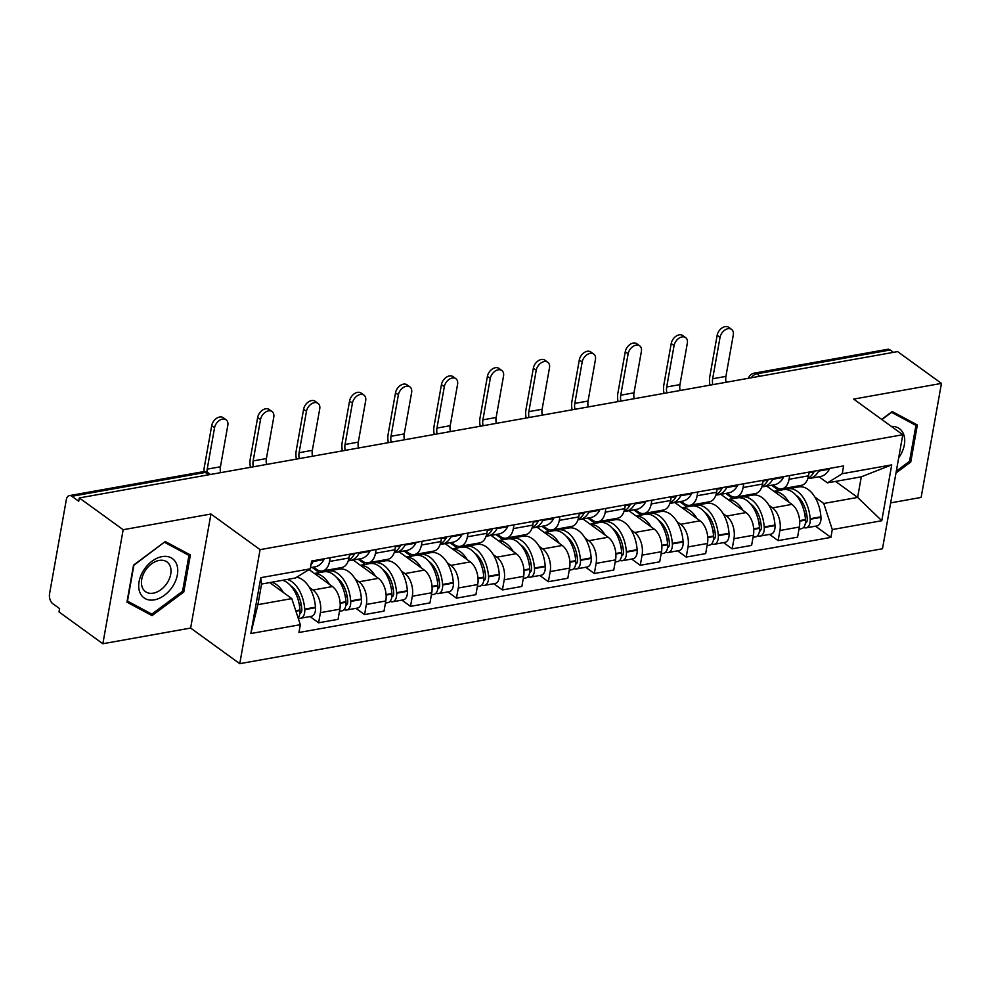 <?xml version="1.0" encoding="UTF-8"?>
<svg xmlns="http://www.w3.org/2000/svg" width="991" height="991" viewBox="0 0 991 991"><rect width="100%" height="100%" fill="white"/><g stroke="black" fill="none" stroke-linecap="round" stroke-linejoin="round"><path stroke-width="1.49" d="M890.661 502.883L921.135 497.432L941.45 383.406L897.611 351.607L79.317 497.928L123.169 529.714L102.853 643.741L190.631 628.046L239.76 663.673L882.486 548.754L902.801 434.727L260.076 549.646L210.947 514.019L123.169 529.714M102.853 643.741L59.014 611.942L59.596 608.623L52.771 603.668A7.457 4.435 -100.1 0 1 49.55 593.832L66.31 499.749A7.457 4.435 -100.1 0 1 69.407 495.611L202.833 471.753A7.457 4.435 79.9 0 1 205.335 472.434L71.897 496.293A7.457 4.435 -100.1 0 0 69.407 495.611M941.45 383.406L853.672 399.1L902.801 434.727M760.023 376.208L756.752 373.842A7.457 4.435 79.9 0 0 754.25 373.149L887.688 349.29A7.457 4.435 79.9 0 1 890.191 349.984L756.752 373.842A7.457 5.091 125.9 0 0 751.252 377.782M893.448 352.35L890.191 349.984M71.897 496.293L78.723 501.248L79.317 497.928M309.39 587.403L313.007 590.029A17.144 10.207 79.9 0 1 320.415 612.661L318.606 622.806L338.055 619.325L339.851 609.192A17.144 10.207 -100.1 0 0 332.443 586.548L309.056 569.59M322.422 570.989L341.858 567.509A17.144 10.207 -100.1 0 0 348.981 557.995L329.532 561.463A17.144 10.207 79.9 0 1 322.422 570.989A17.144 10.207 79.9 0 1 316.674 569.416L313.528 567.137M329.532 561.463L330.201 557.71M309.997 616.563L318.606 622.806M348.981 557.995L349.65 554.229M355.348 579.19L358.953 581.804A17.144 10.207 79.9 0 1 366.373 604.448L364.564 614.581L384 611.113L385.809 600.967A17.144 10.207 -100.1 0 0 378.401 578.335L353.18 560.039M339.764 567.893L341.164 568.908M376.159 549.485L375.49 553.251A17.144 10.207 79.9 0 1 368.367 562.777A17.144 10.207 79.9 0 1 362.632 561.191L359.485 558.912M355.955 608.35L364.564 614.581M368.367 562.777L387.815 559.296A17.144 10.207 -100.1 0 0 394.926 549.782L395.595 546.016M401.293 570.965L404.91 573.591A17.144 10.207 79.9 0 1 412.318 596.235L410.509 606.368L429.958 602.9L431.754 592.754A17.144 10.207 -100.1 0 0 424.346 570.11L399.125 551.826M385.71 559.667L387.122 560.695M422.104 541.272L421.435 545.038A17.144 10.207 79.9 0 1 414.325 554.564A17.144 10.207 79.9 0 1 408.577 552.978L405.43 550.699M401.9 600.125L410.509 606.368M414.325 554.564L433.761 551.083A17.144 10.207 -100.1 0 0 440.884 541.557L441.552 537.803M447.251 562.752L450.855 565.378A17.144 10.207 79.9 0 1 458.276 588.01L456.467 598.155L475.903 594.674L477.712 584.541A17.144 10.207 -100.1 0 0 470.304 561.897L445.083 543.613M431.667 551.454L433.067 552.47M468.062 533.059L467.393 536.825A17.144 10.207 79.9 0 1 460.27 546.338A17.144 10.207 79.9 0 1 454.535 544.765L451.388 542.486M447.858 591.912L456.467 598.155M460.27 546.338L479.706 542.87A17.144 10.207 -100.1 0 0 486.829 533.344L487.498 529.578M493.196 554.539L496.813 557.153A17.144 10.207 79.9 0 1 504.221 579.797L502.412 589.942L521.861 586.461L523.657 576.328A17.144 10.207 -100.1 0 0 516.249 553.684L491.028 535.4M477.612 543.241L479.025 544.257M514.007 524.846L513.338 528.599A17.144 10.207 79.9 0 1 506.228 538.125A17.144 10.207 79.9 0 1 500.48 536.552L497.333 534.273M493.803 583.699L502.412 589.942M506.228 538.125L525.664 534.644A17.144 10.207 -100.1 0 0 532.786 525.131L533.455 521.365M539.154 546.326L542.758 548.94A17.144 10.207 79.9 0 1 550.178 571.584L548.37 581.717L567.806 578.249L569.614 568.103A17.144 10.207 -100.1 0 0 562.207 545.471L536.986 527.175M523.57 535.029L524.97 536.044M559.965 516.621L559.296 520.386A17.144 10.207 79.9 0 1 552.173 529.912A17.144 10.207 79.9 0 1 546.437 528.327L543.291 526.048M539.761 575.486L548.37 581.717M552.173 529.912L571.609 526.432A17.144 10.207 -100.1 0 0 578.732 516.906L579.401 513.152M585.099 538.101L588.716 540.727A17.144 10.207 79.9 0 1 596.124 563.371L594.315 573.504L613.763 570.036L615.56 559.89A17.144 10.207 -100.1 0 0 608.152 537.246L582.931 518.962M569.515 526.803L570.927 527.819M605.91 508.408L605.241 512.174A17.144 10.207 79.9 0 1 598.13 521.687A17.144 10.207 79.9 0 1 592.383 520.114L589.236 517.835M585.706 567.261L594.315 573.504M598.13 521.687L617.566 518.219A17.144 10.207 -100.1 0 0 624.689 508.693L625.358 504.939M631.056 529.888L634.661 532.514A17.144 10.207 79.9 0 1 642.069 555.146L640.273 565.291L659.709 561.81L661.517 551.677A17.144 10.207 -100.1 0 0 654.11 529.033L628.889 510.749M615.473 518.59L616.873 519.606M651.867 500.195L651.198 503.961A17.144 10.207 79.9 0 1 644.076 513.474A17.144 10.207 79.9 0 1 638.34 511.901L635.194 509.622M631.663 559.048L640.273 565.291M644.076 513.474L663.512 510.006A17.144 10.207 -100.1 0 0 670.634 500.48L671.303 496.714M677.002 521.675L680.619 524.289A17.144 10.207 79.9 0 1 688.027 546.933L686.218 557.078L705.666 553.597L707.463 543.452A17.144 10.207 -100.1 0 0 700.055 520.82L674.834 502.524M661.418 510.377L662.83 511.393M697.813 491.982L697.144 495.735A17.144 10.207 79.9 0 1 690.033 505.261A17.144 10.207 79.9 0 1 684.285 503.676L681.139 501.396M677.609 550.835L686.218 557.078M690.033 505.261L709.469 501.78A17.144 10.207 -100.1 0 0 716.592 492.267L717.261 488.501M722.959 513.462L726.564 516.076A17.144 10.207 79.9 0 1 733.972 538.72L732.176 548.853L751.612 545.384L753.42 535.239A17.144 10.207 -100.1 0 0 746.012 512.595L720.791 494.311M707.376 502.164L708.776 503.18M743.77 483.757L743.101 487.522A17.144 10.207 79.9 0 1 735.979 497.048A17.144 10.207 79.9 0 1 730.243 495.463L727.097 493.184M723.566 542.61L732.176 548.853M735.979 497.048L755.415 493.568A17.144 10.207 -100.1 0 0 762.537 484.042L763.206 480.288M768.905 505.237L772.522 507.863A17.144 10.207 79.9 0 1 779.929 530.507L778.121 540.64L797.569 537.159L799.365 527.026A17.144 10.207 -100.1 0 0 791.958 504.382L766.737 486.098M753.321 493.939L754.733 494.955M789.716 475.544L789.047 479.31A17.144 10.207 79.9 0 1 781.924 488.823A17.144 10.207 79.9 0 1 776.188 487.25L773.042 484.971M769.512 534.397L778.121 540.64M781.924 488.823L801.372 485.355A17.144 10.207 -100.1 0 0 808.495 475.829L809.164 472.063M291.788 598.601L300.323 624.689L250.834 633.534L260.782 577.679L310.27 568.834L295.454 577.988L261.574 584.046L257.908 604.659L291.788 598.601L269.713 582.584M835.562 481.415L857.636 497.42L861.303 476.807L827.423 482.865L842.239 473.71L843.638 465.906L311.657 561.017L310.27 568.834M842.239 473.71L891.727 464.866L881.779 520.721L832.291 529.566L823.756 503.478L857.636 497.42L881.779 520.721M300.323 624.689L298.935 632.493L830.904 537.382L832.291 529.566M239.76 663.673L260.076 549.646M190.631 628.046L210.947 514.019M190.383 554.96L165.262 541.52L133.537 565.13L126.947 602.169L152.069 615.609L183.793 591.999L190.383 554.96M895.975 473.017L910.766 462.017L917.356 424.978L892.234 411.538L881.668 419.404M799.279 485.726L800.678 486.742M814.85 497.024L823.756 503.478M827.423 482.865L819 476.758M815.469 526.184L830.904 537.382M250.834 633.534L257.908 604.659M260.782 577.679L261.574 584.046M861.303 476.807L891.727 464.866M182.592 591.131L183.793 591.999M144.996 610.481L152.069 615.609M909.565 461.149L910.766 462.017M220.597 472.657A10.059 5.996 79.9 0 1 220.448 466.773L227.819 425.387A8.386 5.723 125.9 0 0 226.121 419.788A8.386 5.723 125.9 0 0 219.333 420.469A8.386 5.723 125.9 0 0 214.564 427.753L211.702 425.672A8.386 5.723 -54.1 0 1 216.472 418.388A8.386 5.723 -54.1 0 1 223.248 417.707L226.121 419.788M311.013 564.684A28.318 16.872 -100.1 0 0 313.193 561.476L313.391 561.117A9.402 5.599 -100.1 0 0 313.602 560.671M310.48 567.682L314.989 566.877A28.318 16.872 -100.1 0 0 323.946 559.543L324.144 559.184A9.402 5.599 -100.1 0 0 324.354 558.751M282.522 580.292A28.318 16.872 79.9 0 1 299.988 609.961L300.025 610.493A9.402 5.599 79.9 0 1 298.08 617.851M283.463 592.556A28.318 16.872 -100.1 0 0 271.769 582.225M298.155 617.765A9.402 5.599 -100.1 0 0 300.669 618.235A9.402 5.599 -100.1 0 0 304.745 609.651L304.708 609.118A28.318 16.872 -100.1 0 0 287.241 579.45M300.669 618.235L311.422 616.303A9.402 5.599 -100.1 0 0 315.497 607.731L315.46 607.198A28.318 16.872 -100.1 0 0 296.656 577.245M301.4 605.575L299.183 603.965M290.685 585.768A23.474 13.985 79.9 0 1 301.76 608.771L301.797 609.304A4.559 2.725 79.9 0 1 299.926 613.441M206.995 472.199A10.059 5.996 79.9 0 1 207.193 469.139L214.564 427.753M211.702 425.672L204.332 467.071A14.902 8.882 -100.1 0 0 204.035 471.629M139.719 592.011A24.218 16.537 125.9 0 0 164.469 595.244A24.218 16.537 125.9 0 0 176.732 564.474A24.218 16.537 125.9 0 0 151.982 561.24A24.218 16.537 125.9 0 0 139.719 592.011M142.208 587.217A18.334 12.524 125.9 0 0 145.454 591.627A18.334 12.524 125.9 0 0 163.825 587.143A18.334 12.524 125.9 0 0 170.229 566.369A18.334 12.524 125.9 0 0 166.984 561.947A18.334 12.524 125.9 0 0 148.613 566.443A18.334 12.524 125.9 0 0 142.208 587.217M164.617 542.35L188.959 555.381L182.567 591.268L151.834 614.135L127.492 601.116L133.884 565.229L164.382 542.176M182.778 550.885L188.959 555.381M898.688 457.83A24.218 16.537 125.9 0 0 903.705 434.492A24.218 16.537 125.9 0 0 891.318 426.403M881.903 419.577L891.59 412.367L915.932 425.387L909.54 461.286L896.322 471.121M909.75 420.902L915.932 425.387M266.554 464.445A10.059 5.996 79.9 0 1 266.406 458.56L273.776 417.161A8.386 5.723 125.9 0 0 272.067 411.562A8.386 5.723 125.9 0 0 265.291 412.256A8.386 5.723 125.9 0 0 260.522 419.54L257.66 417.459A8.386 5.723 -54.1 0 1 262.429 410.175A8.386 5.723 -54.1 0 1 269.205 409.494L272.067 411.562M348.287 560.733A28.318 16.872 -100.1 0 0 350.195 560.572A28.318 16.872 -100.1 0 0 359.138 553.251L359.337 552.891A9.402 5.599 -100.1 0 0 359.56 552.458M350.195 560.572L360.947 558.651A28.318 16.872 -100.1 0 0 369.891 551.33L370.089 550.971A9.402 5.599 -100.1 0 0 370.312 550.538M354.84 553.3A9.402 5.599 79.9 0 1 354.629 553.734L354.431 554.093A28.318 16.872 79.9 0 1 348.386 560.435M314.444 573.492L323.735 571.832A28.318 16.872 79.9 0 1 345.946 601.748L345.983 602.28A9.402 5.599 79.9 0 1 341.907 610.852L339.479 611.286M329.408 584.343A28.318 16.872 -100.1 0 0 314.581 573.591M344.112 609.552A9.402 5.599 -100.1 0 0 346.627 610.01A9.402 5.599 -100.1 0 0 350.69 601.438L350.653 600.905A28.318 16.872 -100.1 0 0 328.442 570.989A28.318 16.872 -100.1 0 0 326.138 571.683M346.627 610.01L357.379 608.09A9.402 5.599 -100.1 0 0 361.442 599.505L361.405 598.985A28.318 16.872 -100.1 0 0 339.195 569.057L328.442 570.989M312.103 567.385L319.313 572.612M324.032 571.782L322.843 570.915M334.785 569.85L333.595 568.995M347.358 597.362L345.141 595.752M336.63 577.555A23.474 13.985 79.9 0 1 347.705 600.558L347.742 601.079A4.559 2.725 79.9 0 1 345.884 605.216M253.275 466.711A10.059 5.996 79.9 0 1 253.151 460.926L260.522 419.54M257.66 417.459L250.277 458.845A14.902 8.882 -100.1 0 0 250.45 467.318M312.499 456.232A10.059 5.996 79.9 0 1 312.351 450.335L319.721 408.949A8.386 5.723 125.9 0 0 318.024 403.349A8.386 5.723 125.9 0 0 311.236 404.031A8.386 5.723 125.9 0 0 306.467 411.327L303.605 409.246A8.386 5.723 -54.1 0 1 308.374 401.962A8.386 5.723 -54.1 0 1 315.15 401.268L318.024 403.349M394.232 552.52A28.318 16.872 -100.1 0 0 396.14 552.359A28.318 16.872 -100.1 0 0 405.096 545.038L405.294 544.678A9.402 5.599 -100.1 0 0 405.505 544.245M396.14 552.359L406.892 550.439A28.318 16.872 -100.1 0 0 415.848 543.118L416.047 542.758A9.402 5.599 -100.1 0 0 416.257 542.325M400.798 545.087A9.402 5.599 79.9 0 1 400.575 545.521L400.376 545.88A28.318 16.872 79.9 0 1 394.331 552.222M360.39 565.266L369.68 563.606A28.318 16.872 79.9 0 1 391.891 593.535L391.928 594.055A9.402 5.599 79.9 0 1 387.865 602.639L385.437 603.073M375.366 576.13A28.318 16.872 -100.1 0 0 360.538 565.378M390.058 601.326A9.402 5.599 -100.1 0 0 392.572 601.797A9.402 5.599 -100.1 0 0 396.648 593.213L396.611 592.692A28.318 16.872 -100.1 0 0 374.4 562.764A28.318 16.872 -100.1 0 0 372.083 563.47M392.572 601.797L403.325 599.877A9.402 5.599 -100.1 0 0 407.4 591.293L407.363 590.76A28.318 16.872 -100.1 0 0 385.14 560.844L374.4 562.764M358.061 559.172L365.27 564.399M369.99 563.557L368.801 562.702M380.73 561.637L379.553 560.77M393.303 589.149L391.086 587.539M382.576 569.33A23.474 13.985 79.9 0 1 393.662 592.333L393.7 592.866A4.559 2.725 79.9 0 1 391.829 597.003M299.232 458.499A10.059 5.996 79.9 0 1 299.096 452.714L306.467 411.327M303.605 409.246L296.235 450.632A14.902 8.882 -100.1 0 0 296.408 459.106M358.457 448.006A10.059 5.996 79.9 0 1 358.308 442.122L365.679 400.736A8.386 5.723 125.9 0 0 363.97 395.136A8.386 5.723 125.9 0 0 357.194 395.818A8.386 5.723 125.9 0 0 352.424 403.102L349.563 401.033A8.386 5.723 -54.1 0 1 354.32 393.737A8.386 5.723 -54.1 0 1 361.108 393.055L363.97 395.136M440.19 544.307A28.318 16.872 -100.1 0 0 442.097 544.146A28.318 16.872 -100.1 0 0 451.041 536.825L451.239 536.465A9.402 5.599 -100.1 0 0 451.462 536.032M442.097 544.146L452.85 542.226A28.318 16.872 -100.1 0 0 461.794 534.905L461.992 534.545A9.402 5.599 -100.1 0 0 462.215 534.099M446.743 536.874A9.402 5.599 79.9 0 1 446.532 537.308L446.334 537.667A28.318 16.872 79.9 0 1 440.289 543.997M406.347 557.053L415.638 555.394A28.318 16.872 79.9 0 1 437.849 585.309L437.886 585.842A9.402 5.599 79.9 0 1 433.81 594.427L431.382 594.86M421.311 567.917A28.318 16.872 -100.1 0 0 406.483 557.165M436.015 593.114A9.402 5.599 -100.1 0 0 438.53 593.584A9.402 5.599 -100.1 0 0 442.593 585L442.556 584.467A28.318 16.872 -100.1 0 0 420.345 554.551A28.318 16.872 -100.1 0 0 418.041 555.257M438.53 593.584L449.282 591.664A9.402 5.599 -100.1 0 0 453.345 583.08L453.308 582.547A28.318 16.872 -100.1 0 0 431.097 552.631L420.345 554.551M404.006 550.959L411.215 556.186M415.935 555.344L414.746 554.477M426.687 553.424L425.498 552.557M439.261 580.924L437.031 579.326M428.533 561.117A23.474 13.985 79.9 0 1 439.608 584.12L439.645 584.653A4.559 2.725 79.9 0 1 437.787 588.79M345.178 450.286A10.059 5.996 79.9 0 1 345.054 444.488L352.424 403.102M349.563 401.033L342.18 442.42A14.902 8.882 -100.1 0 0 342.353 450.893M404.402 439.793A10.059 5.996 79.9 0 1 404.254 433.909L411.624 392.523A8.386 5.723 125.9 0 0 409.927 386.911A8.386 5.723 125.9 0 0 403.139 387.605A8.386 5.723 125.9 0 0 398.37 394.889L395.508 392.808A8.386 5.723 -54.1 0 1 400.277 385.524A8.386 5.723 -54.1 0 1 407.053 384.842L409.927 386.911M486.135 536.081A28.318 16.872 -100.1 0 0 488.043 535.933A28.318 16.872 -100.1 0 0 496.999 528.612L497.197 528.24A9.402 5.599 -100.1 0 0 497.408 527.807M488.043 535.933L498.795 534A28.318 16.872 -100.1 0 0 507.751 526.679L507.937 526.32A9.402 5.599 -100.1 0 0 508.16 525.887M492.7 528.649A9.402 5.599 79.9 0 1 492.477 529.095L492.279 529.454A28.318 16.872 79.9 0 1 486.234 535.784M452.292 548.841L461.583 547.181A28.318 16.872 79.9 0 1 483.794 577.096L483.831 577.629A9.402 5.599 79.9 0 1 479.768 586.201L477.34 586.647M467.269 559.692A28.318 16.872 -100.1 0 0 452.441 548.94M481.96 584.901A9.402 5.599 -100.1 0 0 484.475 585.359A9.402 5.599 -100.1 0 0 488.551 576.787L488.513 576.254A28.318 16.872 -100.1 0 0 466.29 546.338A28.318 16.872 -100.1 0 0 463.986 547.044M484.475 585.359L495.227 583.439A9.402 5.599 -100.1 0 0 499.303 574.867L499.266 574.334A28.318 16.872 -100.1 0 0 477.043 544.418L466.29 546.338M449.964 542.734L457.173 547.973M461.893 547.131L460.704 546.264M472.633 545.199L471.456 544.344M485.206 572.711L482.989 571.101M474.478 552.904A23.474 13.985 79.9 0 1 485.565 575.907L485.602 576.428A4.559 2.725 79.9 0 1 483.732 580.577M391.135 442.06A10.059 5.996 79.9 0 1 390.999 436.275L398.37 394.889M395.508 392.808L388.138 434.194A14.902 8.882 -100.1 0 0 388.311 442.68M450.36 431.58A10.059 5.996 79.9 0 1 450.211 425.696L457.582 384.297A8.386 5.723 125.9 0 0 455.872 378.698A8.386 5.723 125.9 0 0 449.096 379.392A8.386 5.723 125.9 0 0 444.327 386.676L441.453 384.595A8.386 5.723 -54.1 0 1 446.223 377.311A8.386 5.723 -54.1 0 1 453.011 376.63L455.872 378.698M532.093 527.869A28.318 16.872 -100.1 0 0 534 527.707A28.318 16.872 -100.1 0 0 542.944 520.386L543.142 520.027A9.402 5.599 -100.1 0 0 543.365 519.594M534 527.707L544.753 525.787A28.318 16.872 -100.1 0 0 553.696 518.466L553.895 518.107A9.402 5.599 -100.1 0 0 554.118 517.674M538.646 520.436A9.402 5.599 79.9 0 1 538.435 520.87L538.237 521.229A28.318 16.872 79.9 0 1 532.192 527.571M498.25 540.628L507.541 538.968A28.318 16.872 79.9 0 1 529.751 568.884L529.789 569.404A9.402 5.599 79.9 0 1 525.713 577.988L523.285 578.422M513.214 551.479A28.318 16.872 -100.1 0 0 498.386 540.727M527.918 576.688A9.402 5.599 -100.1 0 0 530.433 577.146A9.402 5.599 -100.1 0 0 534.496 568.561L534.459 568.041A28.318 16.872 -100.1 0 0 512.248 538.125A28.318 16.872 -100.1 0 0 509.944 538.819M530.433 577.146L541.185 575.226A9.402 5.599 -100.1 0 0 545.248 566.641L545.211 566.121A28.318 16.872 -100.1 0 0 523 536.193L512.248 538.125M495.909 534.521L503.118 539.748M507.838 538.918L506.649 538.051M518.59 536.986L517.401 536.131M531.164 564.498L528.934 562.888M520.436 544.691A23.474 13.985 79.9 0 1 531.51 567.694L531.548 568.215A4.559 2.725 79.9 0 1 529.69 572.352M437.081 433.847A10.059 5.996 79.9 0 1 436.957 428.062L444.327 386.676M441.453 384.595L434.083 425.981A14.902 8.882 -100.1 0 0 434.256 434.454M496.305 423.368A10.059 5.996 79.9 0 1 496.157 417.471L503.527 376.085A8.386 5.723 125.9 0 0 501.818 370.485A8.386 5.723 125.9 0 0 495.042 371.167A8.386 5.723 125.9 0 0 490.272 378.451L487.411 376.382A8.386 5.723 -54.1 0 1 492.18 369.098A8.386 5.723 -54.1 0 1 498.956 368.404L501.818 370.485M578.038 519.656A28.318 16.872 -100.1 0 0 579.946 519.495A28.318 16.872 -100.1 0 0 588.902 512.174L589.1 511.814A9.402 5.599 -100.1 0 0 589.311 511.381M579.946 519.495L590.698 517.575A28.318 16.872 -100.1 0 0 599.654 510.254L599.84 509.894A9.402 5.599 -100.1 0 0 600.063 509.461M584.603 512.223A9.402 5.599 79.9 0 1 584.38 512.657L584.182 513.016A28.318 16.872 79.9 0 1 578.137 519.358M544.195 532.402L553.486 530.742A28.318 16.872 79.9 0 1 575.697 560.671L575.734 561.191A9.402 5.599 79.9 0 1 571.671 569.775L569.243 570.209M559.172 543.266A28.318 16.872 -100.1 0 0 544.344 532.514M573.863 568.462A9.402 5.599 -100.1 0 0 576.378 568.933A9.402 5.599 -100.1 0 0 580.453 560.349L580.416 559.828A28.318 16.872 -100.1 0 0 558.193 529.9A28.318 16.872 -100.1 0 0 555.889 530.606M576.378 568.933L587.13 567.013A9.402 5.599 -100.1 0 0 591.206 558.428L591.169 557.896A28.318 16.872 -100.1 0 0 568.945 527.98L558.193 529.9M541.866 526.308L549.076 531.535M553.796 530.693L552.606 529.838M564.536 528.773L563.346 527.906M577.109 556.285L574.891 554.675M566.381 536.465A23.474 13.985 79.9 0 1 577.468 559.469L577.505 560.002A4.559 2.725 79.9 0 1 575.635 564.139M483.026 425.635A10.059 5.996 79.9 0 1 482.902 419.85L490.272 378.451M487.411 376.382L480.04 417.768A14.902 8.882 -100.1 0 0 480.214 426.241M542.263 415.142A10.059 5.996 79.9 0 1 542.114 409.258L549.485 367.872A8.386 5.723 125.9 0 0 547.775 362.272A8.386 5.723 125.9 0 0 540.999 362.954A8.386 5.723 125.9 0 0 536.23 370.238L533.356 368.169A8.386 5.723 -54.1 0 1 538.125 360.873A8.386 5.723 -54.1 0 1 544.914 360.191L547.775 362.272M623.996 511.443A28.318 16.872 -100.1 0 0 625.903 511.282A28.318 16.872 -100.1 0 0 634.847 503.961L635.045 503.601A9.402 5.599 -100.1 0 0 635.268 503.155M625.903 511.282L636.656 509.362A28.318 16.872 -100.1 0 0 645.599 502.041L645.798 501.669A9.402 5.599 -100.1 0 0 646.021 501.235M630.549 504.01A9.402 5.599 79.9 0 1 630.338 504.444L630.14 504.803A28.318 16.872 79.9 0 1 624.095 511.133M590.14 524.189L599.431 522.53A28.318 16.872 79.9 0 1 621.654 552.445L621.691 552.978A9.402 5.599 79.9 0 1 617.616 561.563L615.188 561.996M605.117 535.053A28.318 16.872 -100.1 0 0 590.289 524.301M619.821 560.249A9.402 5.599 -100.1 0 0 622.336 560.72A9.402 5.599 -100.1 0 0 626.399 552.136L626.362 551.603A28.318 16.872 -100.1 0 0 604.151 521.687A28.318 16.872 -100.1 0 0 601.847 522.393M622.336 560.72L633.088 558.788A9.402 5.599 -100.1 0 0 637.151 550.216L637.114 549.683A28.318 16.872 -100.1 0 0 614.903 519.767L604.151 521.687M587.812 518.095L595.021 523.322M599.741 522.48L598.552 521.613M610.493 520.548L609.304 519.693M623.054 548.06L620.837 546.45M612.339 528.253A23.474 13.985 79.9 0 1 623.413 551.256L623.45 551.789A4.559 2.725 79.9 0 1 621.592 555.926M528.983 417.422A10.059 5.996 79.9 0 1 528.86 411.624L536.23 370.238M533.356 368.169L525.986 409.556A14.902 8.882 -100.1 0 0 526.159 418.029M588.208 406.929A10.059 5.996 79.9 0 1 588.059 401.045L595.43 359.659A8.386 5.723 125.9 0 0 593.72 354.047A8.386 5.723 125.9 0 0 586.945 354.741A8.386 5.723 125.9 0 0 582.175 362.025L579.314 359.944A8.386 5.723 -54.1 0 1 584.083 352.66A8.386 5.723 -54.1 0 1 590.859 351.978L593.72 354.047M669.941 503.217A28.318 16.872 -100.1 0 0 671.848 503.069A28.318 16.872 -100.1 0 0 680.805 495.735L681.003 495.376A9.402 5.599 -100.1 0 0 681.213 494.943M671.848 503.069L682.601 501.136A28.318 16.872 -100.1 0 0 691.557 493.815L691.743 493.456A9.402 5.599 -100.1 0 0 691.966 493.022M676.506 495.785A9.402 5.599 79.9 0 1 676.283 496.218L676.085 496.59A28.318 16.872 79.9 0 1 670.04 502.92M636.098 515.977L645.389 514.317A28.318 16.872 79.9 0 1 667.6 544.232L667.637 544.765A9.402 5.599 79.9 0 1 663.574 553.337L661.146 553.771M651.075 526.828A28.318 16.872 -100.1 0 0 636.247 516.076M665.766 552.037A9.402 5.599 -100.1 0 0 668.281 552.495A9.402 5.599 -100.1 0 0 672.356 543.923L672.319 543.39A28.318 16.872 -100.1 0 0 650.096 513.474A28.318 16.872 -100.1 0 0 647.792 514.18M668.281 552.495L679.033 550.575A9.402 5.599 -100.1 0 0 683.109 541.99L683.072 541.47A28.318 16.872 -100.1 0 0 660.848 511.554L650.096 513.474M633.769 509.87L640.979 515.097M645.698 514.267L644.509 513.4M656.438 512.335L655.249 511.48M669.012 539.847L666.794 538.237M658.284 520.04A23.474 13.985 79.9 0 1 669.371 543.043L669.408 543.563A4.559 2.725 79.9 0 1 667.538 547.713M574.929 409.196A10.059 5.996 79.9 0 1 574.805 403.411L582.175 362.025M579.314 359.944L571.943 401.33A14.902 8.882 -100.1 0 0 572.117 409.816M634.166 398.716A10.059 5.996 79.9 0 1 634.017 392.82L641.388 351.433A8.386 5.723 125.9 0 0 639.678 345.834A8.386 5.723 125.9 0 0 632.902 346.516A8.386 5.723 125.9 0 0 628.133 353.812L625.259 351.731A8.386 5.723 -54.1 0 1 630.028 344.447A8.386 5.723 -54.1 0 1 636.817 343.753L639.678 345.834M715.898 495.005A28.318 16.872 -100.1 0 0 717.806 494.843A28.318 16.872 -100.1 0 0 726.75 487.522L726.948 487.163A9.402 5.599 -100.1 0 0 727.171 486.73M717.806 494.843L728.558 492.923A28.318 16.872 -100.1 0 0 737.502 485.602L737.7 485.243A9.402 5.599 -100.1 0 0 737.923 484.81M722.451 487.572A9.402 5.599 79.9 0 1 722.241 488.006L722.043 488.365A28.318 16.872 79.9 0 1 715.998 494.707M682.043 507.764L691.334 506.091A28.318 16.872 79.9 0 1 713.557 536.02L713.594 536.54A9.402 5.599 79.9 0 1 709.519 545.124L707.091 545.558M697.02 518.615A28.318 16.872 -100.1 0 0 682.192 507.863M711.724 543.811A9.402 5.599 -100.1 0 0 714.238 544.282A9.402 5.599 -100.1 0 0 718.302 535.697L718.264 535.177A28.318 16.872 -100.1 0 0 696.054 505.249A28.318 16.872 -100.1 0 0 693.75 505.955M714.238 544.282L724.991 542.362A9.402 5.599 -100.1 0 0 729.054 533.777L729.017 533.257A28.318 16.872 -100.1 0 0 706.806 503.329L696.054 505.249M679.715 501.657L686.924 506.884M691.644 506.042L690.454 505.187M702.396 504.122L701.207 503.267M714.957 531.634L712.74 530.024M704.242 511.814A23.474 13.985 79.9 0 1 715.316 534.818L715.353 535.351A4.559 2.725 79.9 0 1 713.495 539.488M620.886 400.983A10.059 5.996 79.9 0 1 620.75 395.198L628.133 353.812M625.259 351.731L617.889 393.117A14.902 8.882 -100.1 0 0 618.062 401.59M680.111 390.504A10.059 5.996 79.9 0 1 679.962 384.607L687.333 343.22A8.386 5.723 125.9 0 0 685.623 337.621A8.386 5.723 125.9 0 0 678.847 338.303A8.386 5.723 125.9 0 0 674.078 345.586L671.217 343.518A8.386 5.723 -54.1 0 1 675.986 336.234A8.386 5.723 -54.1 0 1 682.762 335.54L685.623 337.621M761.844 486.792A28.318 16.872 -100.1 0 0 763.751 486.631A28.318 16.872 -100.1 0 0 772.707 479.31L772.893 478.95A9.402 5.599 -100.1 0 0 773.116 478.517M763.751 486.631L774.504 484.71A28.318 16.872 -100.1 0 0 783.46 477.389L783.646 477.03A9.402 5.599 -100.1 0 0 783.869 476.584M768.409 479.359A9.402 5.599 79.9 0 1 768.186 479.793L767.988 480.152A28.318 16.872 79.9 0 1 761.943 486.482M728.001 499.538L737.292 497.878A28.318 16.872 79.9 0 1 759.502 527.794L759.54 528.327A9.402 5.599 79.9 0 1 755.476 536.911L753.049 537.345M742.977 510.402A28.318 16.872 -100.1 0 0 728.15 499.65M757.669 535.598A9.402 5.599 -100.1 0 0 760.184 536.069A9.402 5.599 -100.1 0 0 764.259 527.485L764.222 526.952A28.318 16.872 -100.1 0 0 741.999 497.036A28.318 16.872 -100.1 0 0 739.695 497.742M760.184 536.069L770.936 534.149A9.402 5.599 -100.1 0 0 774.999 525.564L774.974 525.032A28.318 16.872 -100.1 0 0 752.751 495.116L741.999 497.036M725.672 493.444L732.882 498.671M737.601 497.829L736.412 496.974M748.341 495.909L747.152 495.042M760.915 523.409L758.697 521.811M750.187 503.601A23.474 13.985 79.9 0 1 761.274 526.605L761.311 527.138A4.559 2.725 79.9 0 1 759.44 531.275M666.832 392.77A10.059 5.996 79.9 0 1 666.708 386.973L674.078 345.586M671.217 343.518L663.846 384.904A14.902 8.882 -100.1 0 0 664.02 393.377M726.069 382.278A10.059 5.996 79.9 0 1 725.92 376.394L733.29 335.008A8.386 5.723 125.9 0 0 731.581 329.408A8.386 5.723 125.9 0 0 724.805 330.09A8.386 5.723 125.9 0 0 720.036 337.374L717.162 335.292A8.386 5.723 -54.1 0 1 721.931 328.009A8.386 5.723 -54.1 0 1 728.719 327.327L731.581 329.408M807.801 478.566A28.318 16.872 -100.1 0 0 809.709 478.418A28.318 16.872 -100.1 0 0 818.653 471.097L818.851 470.737A9.402 5.599 -100.1 0 0 819.074 470.291M809.709 478.418L820.461 476.498A28.318 16.872 -100.1 0 0 829.405 469.164L829.603 468.805A9.402 5.599 -100.1 0 0 829.814 468.371M814.354 471.134A9.402 5.599 79.9 0 1 814.144 471.58L813.945 471.939A28.318 16.872 79.9 0 1 807.9 478.269M773.946 491.325L783.237 489.665A28.318 16.872 79.9 0 1 805.46 519.581L805.497 520.114A9.402 5.599 79.9 0 1 801.422 528.698L798.994 529.132M788.923 502.177A28.318 16.872 -100.1 0 0 774.095 491.437M803.627 527.385A9.402 5.599 -100.1 0 0 806.141 527.856A9.402 5.599 -100.1 0 0 810.204 519.272L810.167 518.739A28.318 16.872 -100.1 0 0 787.956 488.823A28.318 16.872 -100.1 0 0 785.652 489.529M806.141 527.856L816.894 525.924A9.402 5.599 -100.1 0 0 820.957 517.352L820.92 516.819A28.318 16.872 -100.1 0 0 798.709 486.903L787.956 488.823M771.617 485.231L778.827 490.458M783.547 489.616L782.357 488.749M794.299 487.683L793.11 486.829M806.86 515.196L804.642 513.586M796.145 495.389A23.474 13.985 79.9 0 1 807.219 518.392L807.256 518.925A4.559 2.725 79.9 0 1 805.398 523.062M712.789 384.558A10.059 5.996 79.9 0 1 712.653 378.76L720.036 337.374M717.162 335.292L709.791 376.691A14.902 8.882 -100.1 0 0 709.965 385.165M791.958 504.382L772.522 507.863M746.012 512.595L726.564 516.076M700.055 520.82L680.619 524.289M654.11 529.033L634.661 532.514M608.152 537.246L588.716 540.727M562.207 545.471L542.758 548.94M516.249 553.684L496.813 557.153M470.304 561.897L450.855 565.378M424.346 570.11L404.91 573.591M378.401 578.335L358.953 581.804M332.443 586.548L313.007 590.029M762.537 484.042L743.101 487.522M716.592 492.267L697.144 495.735M670.634 500.48L651.198 503.961M624.689 508.693L605.241 512.174M578.732 516.906L559.296 520.386M532.786 525.131L513.338 528.599M486.829 533.344L467.393 536.825M440.884 541.557L421.435 545.038M394.926 549.782L375.49 553.251M808.495 475.829L789.047 479.31M753.42 535.239L733.972 538.72M707.463 543.452L688.027 546.933M661.517 551.677L642.069 555.146M615.56 559.89L596.124 563.371M569.614 568.103L550.178 571.584M523.657 576.328L504.221 579.797M477.712 584.541L458.276 588.01M431.754 592.754L412.318 596.235M385.809 600.967L366.373 604.448M339.851 609.192L320.415 612.661M799.365 527.026L779.929 530.507M210.476 474.466L208.519 473.054A7.457 5.091 125.9 0 0 205.335 472.434L208.606 474.8M324.144 559.184L313.391 561.117M299.988 609.961L295.752 610.716M300.025 610.493L295.913 611.224M315.497 607.731L304.745 609.651M323.946 559.543L313.193 561.476M315.46 607.198L304.708 609.118M301.103 612.537L300.013 612.735M207.193 469.139L220.448 466.773M370.089 550.971L359.337 552.891M354.629 553.734L349.575 554.638M354.431 554.093L349.513 554.972M345.946 601.748L340.124 602.788M345.983 602.28L340.161 603.308M361.442 599.505L350.69 601.438M369.891 551.33L359.138 553.251M361.405 598.985L350.653 600.905M347.061 604.324L345.958 604.522M253.151 460.926L266.406 458.56M416.047 542.758L405.294 544.678M400.575 545.521L395.52 546.425M400.376 545.88L395.459 546.759M391.891 593.535L386.081 594.575M391.928 594.055L386.118 595.096M407.4 591.293L396.648 593.213M415.848 543.118L405.096 545.038M407.363 590.76L396.611 592.692M393.006 596.099L391.916 596.297M299.096 452.714L312.351 450.335M461.992 534.545L451.239 536.465M446.532 537.308L441.478 538.212M446.334 537.667L441.416 538.547M437.849 585.309L432.026 586.35M437.886 585.842L432.064 586.883M453.345 583.08L442.593 585M461.794 534.905L451.041 536.825M453.308 582.547L442.556 584.467M438.963 587.886L437.861 588.084M345.054 444.488L358.308 442.122M507.937 526.32L497.197 528.24M492.477 529.095L487.423 529.987M492.279 529.454L487.361 530.334M483.794 577.096L477.984 578.137M483.831 577.629L478.021 578.67M499.303 574.867L488.551 576.787M507.751 526.679L496.999 528.612M499.266 574.334L488.513 576.254M484.909 579.673L483.819 579.871M390.999 436.275L404.254 433.909M553.895 518.107L543.142 520.027M538.435 520.87L533.381 521.774M538.237 521.229L533.319 522.108M529.751 568.884L523.929 569.924M529.789 569.404L523.966 570.444M545.248 566.641L534.496 568.561M553.696 518.466L542.944 520.386M545.211 566.121L534.459 568.041M530.866 571.46L529.764 571.646M436.957 428.062L450.211 425.696M599.84 509.894L589.1 511.814M584.38 512.657L579.326 513.561M584.182 513.016L579.264 513.895M575.697 560.671L569.887 561.699M575.734 561.191L569.924 562.231M591.206 558.428L580.453 560.349M599.654 510.254L588.902 512.174M591.169 557.896L580.416 559.828M576.812 563.235L575.721 563.433M482.902 419.85L496.157 417.471M645.798 501.669L635.045 503.601M630.338 504.444L625.284 505.348M630.14 504.803L625.222 505.683M621.654 552.445L615.832 553.486M621.691 552.978L615.869 554.019M637.151 550.216L626.399 552.136M645.599 502.041L634.847 503.961M637.114 549.683L626.362 551.603M622.769 555.022L621.667 555.22M528.86 411.624L542.114 409.258M691.743 493.456L681.003 495.376M676.283 496.218L671.229 497.123M676.085 496.59L671.167 497.457M667.6 544.232L661.79 545.273M667.637 544.765L661.827 545.806M683.109 541.99L672.356 543.923M691.557 493.815L680.805 495.735M683.072 541.47L672.319 543.39M668.714 546.809L667.624 547.007M574.805 403.411L588.059 401.045M737.7 485.243L726.948 487.163M722.241 488.006L717.187 488.91M722.043 488.365L717.125 489.244M713.557 536.02L707.735 537.06M713.594 536.54L707.772 537.58M729.054 533.777L718.302 535.697M737.502 485.602L726.75 487.522M729.017 533.257L718.264 535.177M714.672 538.596L713.57 538.782M620.75 395.198L634.017 392.82M783.646 477.03L772.893 478.95M768.186 479.793L763.132 480.697M767.988 480.152L763.07 481.031M759.502 527.794L753.693 528.835M759.54 528.327L753.73 529.367M774.999 525.564L764.259 527.485M783.46 477.389L772.707 479.31M774.974 525.032L764.222 526.952M760.617 530.371L759.527 530.569M666.708 386.973L679.962 384.607M829.603 468.805L818.851 470.737M814.144 471.58L809.09 472.484M813.945 471.939L809.028 472.818M805.46 519.581L799.638 520.622M805.497 520.114L799.675 521.155M820.957 517.352L810.204 519.272M829.405 469.164L818.653 471.097M820.92 516.819L810.167 518.739M806.575 522.158L805.472 522.356M712.653 378.76L725.92 376.394M254.427 466.612A7.457 7.457 0 0 0 251.999 467.046M300.384 458.399A7.457 7.457 0 0 0 297.944 458.833M346.33 450.174A7.457 7.457 0 0 0 343.902 450.62M392.287 441.961A7.457 7.457 0 0 0 389.847 442.395M438.233 433.748A7.457 7.457 0 0 0 435.805 434.182M484.19 425.535A7.457 7.457 0 0 0 481.75 425.969M530.135 417.31A7.457 7.457 0 0 0 527.707 417.756M576.093 409.097A7.457 7.457 0 0 0 573.653 409.531M622.038 400.884A7.457 7.457 0 0 0 619.61 401.318M667.996 392.671A7.457 7.457 0 0 0 665.556 393.105M713.941 384.446A7.457 7.457 0 0 0 711.513 384.88M754.25 373.149A7.457 7.457 0 0 0 748.453 378.277M208.519 473.054A7.457 7.457 0 0 0 202.833 471.753"/></g></svg>
